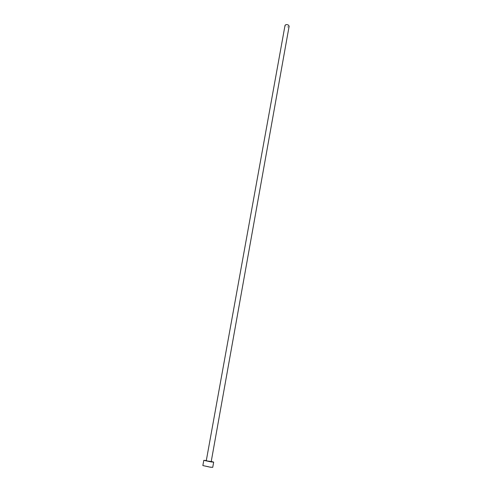 <?xml version="1.0" encoding="UTF-8"?>
<svg xmlns="http://www.w3.org/2000/svg" width="492" height="492" viewBox="0 0 492 492"><rect width="100%" height="100%" fill="white"/><g stroke="black" fill="none" stroke-linecap="round" stroke-linejoin="round"><path stroke-width="0.37" stroke-dasharray="2.46 1.84" d="M289.142 26.174C288.601 27.091 287.506 27.232 285.852 26.599L285.022 25.43M211.203 461.668L206.265 460.783M212.741 467.338L202.852 465.561M211.246 461.416L206.314 460.53"/><path stroke-width="0.74" d="M285.022 25.43C285.557 24.508 286.658 24.366 288.312 25.006L289.142 26.174L211.203 461.668L206.265 460.783L285.022 25.43M206.314 460.53L203.799 460.34L211.222 461.939L213.669 462.117L211.246 461.416M203.799 460.34L202.852 465.561L210.281 467.191L212.741 467.338L213.669 462.117"/></g></svg>
